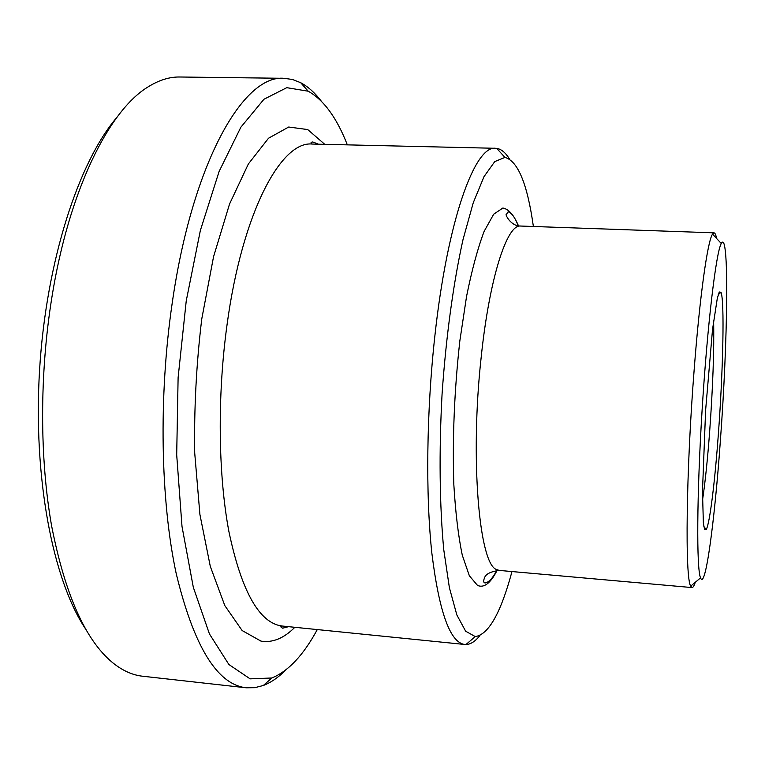 <?xml version="1.0" encoding="UTF-8"?>
<svg xmlns="http://www.w3.org/2000/svg" width="765" height="765" viewBox="0 0 765 765"><rect width="100%" height="100%" fill="white"/><g stroke="black" fill="none" stroke-linecap="round" stroke-linejoin="round"><path stroke-width="1.15" d="M719.071 293.98L719.081 292.469M716.585 238.47C715.877 234.788 715.026 232.914 714.032 232.837L712.521 234.119C707.587 241.128 699.822 295.682 694.142 369.964C686.062 472.435 684.962 578.225 690.699 586.114L692.038 587.577C693.033 587.616 694.104 585.866 695.261 582.308M704.412 529.026L704.594 527.525M511.976 571.56C500.817 612.966 488.567 634.644 475.256 636.585L465.646 631.202L456.839 614.936L449.38 587.654L443.796 549.987C439.598 506.028 438.919 451.34 442.074 394.023C446.024 336.753 453.444 282.572 463.045 239.474L473.248 202.782L484.016 176.629L494.764 161.578L504.967 157.418C517.943 160.994 527.41 184.021 533.377 226.488M509.48 159.053C505.579 152.646 501.324 149.089 496.705 148.381L495.557 148.295C475.036 145.092 447.525 219.775 434.903 335.615C426.497 411.226 425.531 494.831 431.881 553.363C439.186 612.306 450.164 642.686 464.795 644.484L465.933 644.532C470.609 644.398 475.275 641.395 479.942 635.533M317.284 629.576C303.476 655.136 288.319 671.268 271.814 677.991L250.126 678.851L228.888 664.517L209.447 633.956L193.325 587.338L182.003 526.454L176.696 454.85L178.111 377.661L186.239 300.884L200.354 230.485L219.106 171.465L240.87 127.2L263.935 99.268L286.779 87.669L308.199 91.207C323.748 99.909 336.791 117.791 347.339 144.862M713.621 320.592C714.223 349.557 712.913 386.459 709.681 431.307C707.539 459.736 705.139 482.782 702.471 500.444M718.412 433.42C723.116 370.375 724.656 300.578 720.993 292.297L719.349 291.981L717.321 298.187L712.511 329.6L705.607 410.365L702.48 491.36L703.37 523.136L704.622 529.543L706.286 529.428C709.824 523.337 714.912 481.615 718.412 433.42M720.295 441.759C714.548 521.988 705.387 590.666 700.549 577.9C696.466 568.902 696.762 495.95 702.098 410.145C707.405 324.341 716.116 251.915 721.28 243.49C729.408 228.257 727.85 341.362 720.295 441.759M321.08 100.894C314.769 92.661 307.97 86.598 300.683 82.706L292.498 79.484L284.006 78.307C243.71 74.377 192.35 161.989 172.135 303.6C158.508 396.796 160.554 500.903 176.199 573.549C193.851 646.482 217.184 684.56 246.215 687.792L254.783 687.678L263.303 685.497C271.02 682.533 278.517 677.36 285.794 669.968M246.215 687.792L142.692 676.231C132.422 675.141 122.324 670.561 112.417 662.5C85.355 640.018 65.092 594.539 51.647 526.071C39.656 458.684 39.512 374.028 51.838 297.595C68.888 190.456 108.974 110.418 148.104 86.885C158.938 80.115 169.514 76.816 179.842 76.997L284.006 78.307M117.007 117.217C78.824 161.587 46.34 260.53 39.627 369.074C32.885 477.609 52.89 579.813 85.307 628.553M496.801 570.394C492.775 578.13 488.873 582.328 485.106 582.987C483.423 582.681 483.231 580.96 484.541 577.833C485.66 574.056 490.566 571.589 499.258 570.422L496.447 569.495C479.244 563.987 469.959 459.363 481.099 358.03C489.304 278.097 507.09 223.82 520.611 226.038C510.398 226.325 504.709 213.512 506.373 214.42L508.113 211.829C511.766 212.938 515.122 217.585 518.173 225.771M518.469 225.818C513.889 215.003 508.687 209.065 502.873 208.023L493.664 214.238L484.13 231.374C477.781 248.137 471.928 269.806 466.564 296.38L459.851 340.817C454.343 390.475 452.335 438.412 453.836 484.637C455.519 512.751 458.34 536.284 462.299 555.218L469.347 575.768L477.542 585.435C484.035 588.247 490.556 583.226 497.107 570.374M288.539 626.678L282.648 628.18C280.411 627.071 280.286 626.363 282.295 626.038L279.349 625.56C257.843 620.386 241.042 589.079 228.926 531.656C218.178 474.816 217.212 395.888 227.062 324.628C242.161 212.794 281.004 140.722 312.177 144.049C310.447 142.864 310.647 142.175 312.799 141.974L318.45 144.193M324.771 144.336L307.721 129.572L288.701 127.019L268.534 138.216L248.357 163.978L229.538 204.035L213.55 256.724L201.778 318.871C196.376 363.662 194.014 408.347 194.712 452.928L199.914 514.501L210.298 566.396L224.805 605.584L242.132 630.542L260.98 641.118C272.55 642.973 283.834 638.364 294.821 627.31M714.032 232.837L520.611 226.038M692.038 587.577L499.258 570.422M495.557 148.295L312.177 144.049M464.795 644.484L282.295 626.038M703.848 526.683L706.286 529.428M718.23 294.726L720.993 292.297M721.28 243.49L712.521 234.119M700.549 577.9L690.699 586.114M504.967 157.418L496.705 148.381M475.256 636.585L465.933 644.532M308.199 91.207L300.683 82.706M271.814 677.991L263.303 685.497"/></g></svg>
